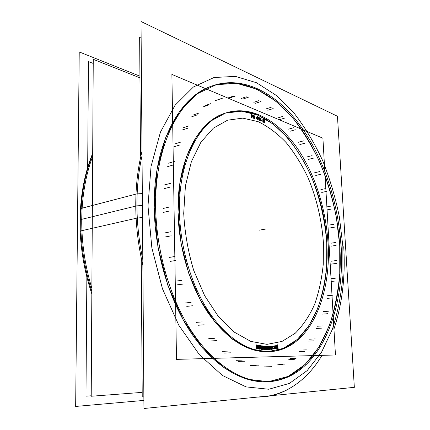 <?xml version="1.0" encoding="UTF-8"?>
<svg xmlns="http://www.w3.org/2000/svg" width="430" height="430" viewBox="0 0 430 430"><rect width="100%" height="100%" fill="white"/><g stroke="black" fill="none" stroke-linecap="round" stroke-linejoin="round"><path stroke-width="0.64" d="M211.673 86.107C242.671 75.637 275.576 94.1 298.99 125.845C322.398 158.036 336.926 202.181 339.727 245.637C344.548 312.244 316.969 380.195 265.38 381.835M264.67 381.84C240.612 381.969 212.855 365.247 190.845 332.465C168.942 299.645 154.714 251.915 154.225 207.26C153.241 144.367 179.46 96.868 211.001 86.349M268.922 351.708C308.106 349.343 330.412 296.748 326.741 242.95C324.08 172.736 275.453 98.174 225.578 113.063M224.906 113.278C198.402 121.104 176.859 160.626 178.031 212.183C178.665 248.266 190.291 286.59 208.082 312.911C227.244 339.383 247.288 352.326 268.218 351.745M251.824 116.353L252.399 116.514L251.824 116.353M252.383 116.315L251.792 116.009L252.383 116.315M251.722 115.261L252.442 115.46L251.722 115.261M252.426 115.261L251.69 114.918L252.426 115.261M251.136 114.762L251.383 117.46L251.136 114.762M253.404 116.869L254.039 118.228L253.404 116.869M253.781 115.616L253.286 115.385L253.781 115.616M252.754 115.514L252.802 116.095L252.754 115.514M252.835 116.525L252.942 117.89L252.835 116.525M257.237 347.478L257.323 348.59L257.237 347.478M257.839 345.688L257.731 346.413L257.839 345.688M257.006 345.505L256.871 346.241L257.006 345.505M256.242 345.338L256.414 348.397L256.242 345.338M259.392 347.902L259.494 348.988L259.392 347.902M259.951 346.064L259.86 346.784L259.951 346.064M259.123 345.924L259.005 346.655L259.123 345.924M258.382 345.957L258.591 348.837L258.382 345.957M261.531 348.225L261.655 349.278L261.531 348.225M262.053 346.338L261.972 347.058L262.053 346.338M261.23 346.236L261.123 346.967L261.23 346.236M260.494 346.333L260.752 349.171L260.494 346.333M262.579 349.052L262.579 349.37L262.579 349.052M264.536 348.719L264.316 347.848L264.536 348.719M263.966 347.827L263.972 348.203L263.966 347.827M264.305 348.23L264.278 348.923L263.697 349.074L264.278 348.923L264.305 348.23L264.337 348.73M263.918 346.876L264.294 347.279L264.02 346.876M263.886 346.494L264.439 346.908L264.02 346.499M263.466 346.526L263.144 347.005L263.466 346.526M263.069 347.451L263.079 348.402L263.069 347.451M264.504 349.031L263.703 349.456L263.16 348.843L264.025 349.477L264.66 348.714M266.412 348.778L266.433 349.552L266.412 348.778M266.24 346.585L265.917 348.381L266.24 346.585M264.805 346.553L264.815 346.94L264.805 346.553M264.88 349.241L264.864 347.402M265.434 348.778L265.627 349.542L265.434 348.778M267.492 347.94L268.126 349.525L267.492 347.94M268.105 346.564L268.175 348.112L268.105 346.564M270.013 349.047L269.352 349.461L270.19 348.843L269.825 347.918L270.131 347.209M269.889 346.849L270.131 347.22M269.486 346.494L269.18 346.51L269.486 346.494M271.609 346.3L270.357 346.429L271.609 346.3L271.631 346.612L271.609 346.322M270.244 346.456L270.266 346.752L270.244 346.456M270.841 346.714L271.034 349.321L270.841 346.714M272.109 348.88L272.136 349.192L272.109 348.88M273.727 348.198L273.41 348.628L273.727 348.198M272.878 346.542L273.276 346.446L272.878 346.542M273.286 346.446L273.593 346.773L273.286 346.446M273.749 346.462L272.942 346.118L273.749 346.462M272.921 346.123L272.625 346.349L272.921 346.123M272.62 346.354L272.475 346.763L272.62 346.354M272.448 347.204L272.534 348.133L272.448 347.204M272.647 348.563L272.856 348.902L272.647 348.563M273.421 349.004L273.899 348.553L273.539 348.988M274.286 346.085L274.147 346.499L274.286 346.085M274.125 346.935L274.227 347.859L274.125 346.935M274.345 348.289L274.894 348.735L274.345 348.289M275.076 348.698L275.544 348.252L275.076 348.698L274.636 348.144M275.248 346.134L275.517 346.274M277.436 347.515L277.511 348.133L277.436 347.515M277.054 345.285L276.915 347.144L277.054 345.285M275.705 345.613L275.775 346.214L275.705 345.613M275.995 347.999L275.829 346.209M276.517 347.671L276.748 348.327L276.517 347.671M256.232 118.207L257.065 118.529L257.102 119.309L257.065 118.529L256.232 118.207M256.973 116.68L256.21 117.858L256.973 116.68M259.65 118.185L259.79 118.47L259.65 118.185M259.94 118.288L260.462 118.202M260.145 118.304L260.628 118.965L259.623 120.067L260.628 118.965L260.145 118.304M259.629 120.357L260.87 120.927L259.629 120.357M260.043 120.271L260.87 120.674L260.043 120.271L261.241 119.121M260.069 120.034L260.827 119.105L260.069 120.034M260.424 118.196L260.037 118.008L260.424 118.196M258.693 117.39L258.032 118.347L258.693 117.39M257.925 118.868L258.758 119.218L258.785 119.992L258.758 119.218L257.925 118.868M259.306 119.212L257.989 118.658M263.343 121.486L263.499 122.238L263.343 121.486M264.262 121.711L264.251 122.647L264.262 121.711M264.181 120.067L263.837 121.314L264.181 120.067M262.837 119.346L262.811 121.873L262.837 119.346M253.705 116.627L253.377 116.525L253.705 116.627M253.308 115.67L253.877 116.46L253.308 115.67M256.57 117.782L256.995 117.132L256.57 117.782M257.016 117.497L257.038 117.96L257.016 117.497M257.049 118.191L256.656 118.04L257.049 118.191M258.279 118.449L258.709 117.831L258.279 118.449M258.747 118.884L258.349 118.718L258.747 118.884M258.72 118.18L258.736 118.642L258.72 118.18M269.201 346.886L269.734 347.042L269.594 347.746L269.255 347.768L269.701 347.676L269.734 347.042L269.201 346.886M269.857 348.483L269.777 348.993L269.33 349.085L269.777 348.993L269.857 348.483M269.277 348.144L269.615 348.123L269.277 348.144M275.071 348.321L275.41 347.875L275.168 346.29L274.636 346.204L275.318 346.698L275.356 348.074L274.84 348.042M143.862 396.868L142.228 397.003L141.25 260.198M140.502 155.961L139.653 37.415L141.142 38.093M142.196 392.38L91.214 396.25L93.256 59.313L139.944 77.846M91.214 395.783L85.973 396.175L86.881 273.867M87.661 168.99L88.456 61.576L93.229 63.441M142.319 193.602L137.138 193.855M142.502 217.521L137.294 218.058M354.341 387.339L337.453 116.261L141.013 21.5L143.948 408.5L354.341 387.339M155.784 196.064C154.112 241.778 167.388 292.803 189.651 328.257C212.011 363.705 241.074 381.996 266.095 381.835C320.183 380.69 347.795 307.16 340.383 237.527M341.345 253.351C339.904 208.502 325.822 162.115 302.113 128.059C278.404 94.471 244.331 74.621 212.339 85.855C178.875 96.739 151.742 150.156 156.025 217.956M143.889 400.416L75.658 406.441L79.228 51.933L139.933 76.18M81.114 208.523L80.41 209.281M80.921 230.948L80.206 231.474C81.157 252.84 85.032 273.652 91.832 293.894M142.034 155.698C137.75 174.935 136.17 195.709 137.294 218.026L80.915 230.888C79.915 202.213 83.839 176.585 92.681 154.015M142.819 259.634C138.143 237.381 136.251 215.435 137.143 193.796L81.119 208.426C79.507 236.403 83.081 264.127 91.848 291.599M257.489 397.078C268.648 397.083 278.93 394.439 288.337 389.15M335.454 354.976L322.909 138.197L171.887 74.411L176.504 359.373L171.887 74.411L322.909 138.197L171.887 74.411L176.504 359.373L171.887 74.411L322.909 138.197L171.887 74.411L176.504 359.373L171.887 74.411L322.909 138.197L171.887 74.411L176.504 359.373L335.454 354.976L322.909 138.197L335.454 354.976L176.504 359.373L335.454 354.976L322.909 138.197L335.454 354.976L176.504 359.373L335.454 354.976L322.909 138.197L335.454 354.976L176.504 359.373L335.454 354.976M179.482 203.379C178.455 240.338 189.367 281.225 207.437 309.6C225.594 337.953 249.217 352.514 269.626 351.686C310.852 349.816 333.368 292.642 327.536 236.167M328.294 249.319C327.3 212.968 315.905 175.15 296.931 147.683C277.936 120.529 251.115 104.974 226.244 112.832C198.192 120.911 175.994 165.147 179.783 220.477M251.421 114.262L251.743 117.761M252.985 115.084L251.206 114.59M252.77 115.369L252.732 115.009M251.448 114.993L253.017 115.428M251.808 116.213L251.668 114.665M252.947 116.132L251.518 115.74M252.727 116.417L252.695 116.057M251.55 116.084L252.98 116.476M251.958 117.82L251.765 115.756M253.136 116.578L254.237 116.922M253.512 118.255L253.356 116.261M253.028 114.713L253.297 118.191M254.157 115.455L252.802 115.03M254.409 116.535L254.087 115.487M254.732 118.605L254.071 116.401M253.872 116.444L254.479 118.529M254.286 116.605L253.109 116.24M254.151 115.896L254.028 116.525M253.039 115.385L254.216 115.751M253.388 116.713L253.259 115.063M257.446 116.347L256.377 117.997M257.602 118.562L257.489 116.272M258.183 118.406L257.333 118.078M257.952 118.648L257.93 118.304M257.35 118.411L258.199 118.739M257.656 119.685L257.581 118.116M257.371 118.035L257.446 119.605M256.296 118.008L257.64 118.524M257.624 118.191L256.527 117.766L256.549 118.11M256.624 118.094L257.468 116.799M257.301 116.637L257.393 118.481M259.172 117.062L258.075 118.653M259.29 119.26L259.215 116.987M259.876 119.126L259.032 118.766M259.639 119.357L259.629 119.013M259.043 119.099L259.887 119.459M259.328 120.368L259.279 118.82M259.07 118.728L259.123 120.282M258.231 118.422L258.242 118.766M258.322 118.755L259.188 117.508M259.317 118.89L258.226 118.427M259.021 117.342L259.08 119.169M259.94 119.97L259.946 120.26M261.064 118.873L259.758 120.153M260.768 118.395L260.886 119.051M260.247 117.879L259.94 118.293M261.123 118.621L260.833 118.153M261.064 119.298L261.118 118.61M261.44 120.663L259.967 119.992M261.198 120.83L261.193 120.545M259.693 120.137L261.445 120.938M264.6 120.185L264.574 122.926M264.004 122.598L264.686 120.255M263.284 119.497L263.902 122.545M263.332 122.265L263.37 119.519M263.165 118.873L263.128 122.152M264.036 122.346L263.397 119.013M264.584 119.658L263.875 122.26M264.778 123.034L264.815 119.76M256.995 348.875L257.554 345.672M256.57 344.876L256.791 348.832M256.973 348.166L256.801 344.925M257.43 345.064L256.871 348.139M257.898 348.354L257.618 345.107M258.253 345.242L257.796 348.338M257.914 349.069L258.478 345.29M257.446 345.645L257.71 349.026M259.177 349.3L259.677 346.08M258.683 345.333L258.973 349.267M259.139 348.596L258.914 345.371M259.543 345.483L259.043 348.574M260.059 348.741L259.731 345.516M260.354 345.618L259.962 348.73M260.091 349.456L260.58 345.656M259.564 346.059L259.887 349.418M261.343 349.622L261.779 346.381M260.79 345.688L261.144 349.601M261.295 348.918L261.015 345.715M261.639 345.795L261.198 348.902M262.209 349.02L261.822 345.817M262.445 345.892L262.112 349.015M262.252 349.73L262.671 345.919M261.671 346.37L262.053 349.703M263.117 349.375L263.117 349.047M263.122 349.052L263.122 349.37M264.703 349.3L264.885 348.794M264.369 349.461L264.708 349.289M263.73 349.456L264.052 349.477M263.697 349.224L264.041 349.445M263.547 348.961L263.703 349.235M263.429 348.381L263.552 348.972M263.413 346.994L263.434 348.832M263.525 346.865L263.418 347.44M263.821 346.51L263.52 346.876M264.864 347.284L264.332 346.483M264.488 346.935L264.644 347.268M263.644 347.456L264.009 346.838M263.66 348.843L263.638 347.005M263.697 348.665L263.654 348.397M264.036 349.063L263.767 348.848M264.047 349.096L263.724 349.074M264.063 348.209L264.337 348.225M264.316 347.805L264.321 348.198M265.138 347.865L264.052 347.795M266.702 346.763L266.793 349.982M266.186 349.945L266.793 346.79M265.288 346.757L266.079 349.939M265.471 349.961L265.38 346.731M265.138 346.091L265.245 349.956M266.213 349.633L265.385 346.123M266.664 346.155L266.036 349.628M267.014 349.988L266.906 346.134M267.584 349.977L267.428 346.505M267.191 346.134L267.363 349.982M268.718 349.44L267.39 346.193M268.433 346.107L268.589 349.504M268.825 349.939L268.653 346.102M267.299 346.575L268.626 349.886M270.373 348.209L270.293 346.945M270.18 349.353L270.416 348.386M268.879 349.499L270.266 349.407M268.938 346.091L269.164 349.923M270.088 346.462L268.702 346.548M270.298 346.956L269.83 346.478M268.943 346.908L270.147 346.833M269.282 348.214L269.175 346.456M270.201 347.714L268.997 347.789M269.019 348.166L270.223 348.09M269.357 349.531L269.25 347.709M270.276 349.031L269.072 349.112M272.212 346.263L270.336 346.451M271.975 346.607L271.953 346.279M271.147 346.682L272.233 346.575M271.626 349.719L271.373 346.22M271.158 346.241L271.411 349.74M270.357 346.763L271.443 346.655M270.588 346.419L270.615 346.741M272.658 349.16L272.631 348.832M272.636 348.837L272.663 349.149M274.028 348.886L274.286 348.144L273.819 348.601M273.034 348.655L273.544 349.026M272.878 348.112L272.942 348.429M272.754 346.752L272.921 348.553M272.851 346.607L272.792 347.193M273.276 346.102L272.846 346.618M273.276 346.069L272.964 346.118M273.926 346.193L273.587 346.053M274.157 346.731L273.921 346.188M273.62 346.429L274.157 346.725M272.996 346.489L273.308 346.44M273.007 347.16L273.077 346.698M273.131 348.52L272.969 346.72M273.243 348.51L273.093 348.08M274.931 345.817L274.474 346.924M274.894 345.779L274.62 345.833M275.716 346.112L275.205 345.763M275.877 346.65L275.711 346.102M275.969 347.886L275.974 347.558M275.813 348.424L275.974 347.875M275.517 348.665L275.818 348.413M274.571 347.838L274.641 348.155M274.426 346.489L274.62 348.279M274.657 346.204L274.931 346.15M274.689 346.628L274.969 346.188M274.829 348.236L274.636 346.446M275.764 347.601L275.608 348.209M275.619 346.252L275.807 348.037M275.512 346.268L275.668 346.688M277.527 345.43L277.909 348.547M277.334 348.665L277.613 345.435M276.2 345.779L277.232 348.692M276.662 348.859L276.28 345.731M275.995 345.166L276.452 348.913M277.329 348.354L276.232 345.134M277.431 344.844L277.167 348.391M278.119 348.499L277.662 344.763M329.52 228.034L334.416 227.201M259.575 230.147L265.213 229.125L259.575 230.147M329.106 225.083L333.997 224.234M331.363 264.101L336.335 263.45M331.019 243.197L335.954 242.439M331.202 246.148L336.131 245.406M327.058 209.899L331.24 209.104M326.886 206.894L330.584 206.18M321.748 192.414L326.633 191.388M320.877 189.592L325.752 188.55M315.749 175.445L320.667 174.317M314.685 172.747L319.565 171.608M308.417 159.401L313.4 158.159M307.192 156.869L312.094 155.628M299.834 144.571L304.908 143.206M298.485 142.239L303.413 140.9M290.073 131.247L295.292 129.752M288.654 129.156L293.62 127.715M279.333 119.717L284.665 118.099M277.823 117.927L282.843 116.39M267.809 110.284L273.174 108.575M266.149 108.871L271.228 107.247M255.592 103.291L260.999 101.501M253.818 102.313L258.962 100.604M242.912 99.056L248.368 97.201M241.053 98.567L246.277 96.782M230.028 97.879L235.532 95.971M228.136 97.927L233.436 96.078M217.257 100.018L222.81 98.072M215.376 100.636L220.767 98.744M204.959 105.662L210.56 103.705M203.019 106.919L208.631 104.968M193.516 114.907L199.171 112.972M191.758 116.756L197.424 114.826M183.357 127.726L189.06 125.84M181.847 130.145L187.561 128.274M174.892 143.932L180.648 142.131M173.698 146.877L179.46 145.098M168.517 163.174L174.322 161.492M167.7 166.571L173.51 164.905M164.566 184.916L170.414 183.374M164.169 188.652L170.027 187.136M163.276 208.448L169.167 207.072M163.33 212.404L169.226 211.06M164.771 232.936L170.705 231.749M165.281 236.962L171.221 235.807M169.033 257.473L174.999 256.474M169.979 261.418L175.951 260.451M175.897 281.123L181.895 280.312M177.251 284.837L183.25 284.053M185.083 303.01L191.097 302.371M186.776 306.359L192.796 305.752M196.193 322.376L202.218 321.893M198.16 325.252L204.18 324.795M208.76 338.625L214.78 338.27M210.915 340.947L216.935 340.614M222.288 351.342L228.292 351.084M224.551 353.062L230.555 352.82M236.28 360.302L242.257 360.12M238.575 361.404L244.552 361.227M250.276 365.462L256.216 365.323M252.534 365.952L258.462 365.812M264.041 366.924L269.75 366.795M266.019 366.828L271.9 366.693M276.92 364.898L282.531 364.764M278.704 364.264L284.526 364.119M288.761 359.684L294.276 359.523M290.325 358.561L296.077 358.383M299.361 351.627L304.779 351.423M300.677 350.079L306.364 349.853M308.568 341.103L313.889 340.839M309.616 339.189L315.238 338.899M316.276 328.477L321.511 328.149M317.055 326.262L322.613 325.902M322.43 314.12L327.585 313.717M323.021 311.659L328.429 311.223M326.993 298.393L332.078 297.909M327.434 295.727L332.664 295.222M331.202 281.473L334.991 281.048M331.041 278.71L335.314 278.215M331.406 261.198L336.405 260.526M268.589 395.965L257.64 397.062M135.756 206.099C135.896 225.82 138.267 245.568 142.862 265.326C138.267 245.568 135.896 225.82 135.756 206.099C135.703 186.416 137.783 168.162 142.002 151.344C137.783 168.162 135.703 186.416 135.756 206.099L81.727 219.332C82.055 196.096 85.699 175.085 92.665 156.3C85.699 175.085 82.055 196.096 81.727 219.332C81.582 242.649 84.957 265.643 91.864 288.304C84.957 265.643 81.582 242.649 81.727 219.332M136.928 205.857L142.411 205.465M342.866 246.288L339.367 216.924C335.432 197.467 329.869 178.724 322.677 160.691C314.61 143.298 305.139 127.533 294.26 113.391L276.334 95.449L256.5 82.732L235.43 76.389L214.022 77.507L193.435 86.978L175.069 105.259L160.449 132.107L151.043 166.388L147.99 205.97L151.86 247.89L162.449 288.734L178.799 325.22L199.386 354.685L222.396 375.454L246.035 386.887L268.772 389.247L289.428 383.404L307.187 370.585L321.581 352.122L332.363 329.321C337.781 312.422 341.307 294.448 342.941 275.399L342.866 246.288L342.941 275.399C341.307 294.448 337.781 312.422 332.363 329.321L321.581 352.122L307.187 370.585L289.428 383.404L268.772 389.247L246.035 386.887L222.396 375.454L199.386 354.685L178.799 325.22L162.449 288.734L151.86 247.89L147.99 205.97L151.043 166.388L160.449 132.107L175.069 105.259L193.435 86.978L214.022 77.507L235.43 76.389L256.5 82.732L276.334 95.449L294.26 113.391C305.139 127.533 314.61 143.298 322.677 160.691C329.869 178.724 335.432 197.467 339.367 216.924L342.866 246.288M339.727 245.637L339.764 273.593C338.163 291.868 334.733 309.079 329.482 325.225L319.071 346.929L305.225 364.404L288.197 376.4L268.471 381.69L246.841 379.158L224.433 368.026L202.691 348.117L183.293 320.081L167.899 285.509L157.917 246.89L154.225 207.26L157.02 169.785L165.792 137.218L179.503 111.574L196.816 93.971L216.306 84.683L236.656 83.345L256.758 89.155L275.743 101.12L292.954 118.164C303.413 131.644 312.529 146.727 320.302 163.405C327.23 180.713 332.589 198.714 336.378 217.419L339.727 245.637M265.778 229.018L260.134 230.045L265.778 229.018M136.928 205.809L80.727 219.574L136.928 205.809M326.741 242.95C324.983 219.364 319.436 195.935 310.498 174.618C303.956 160.874 296.324 148.565 287.6 137.691L273.346 124.189L257.796 115.084L241.547 111.171L225.347 113.133L210.087 121.427L196.763 136.154L186.4 156.934L179.928 182.798L178.031 212.183L181.008 243.074L188.705 273.206L200.509 300.387L215.451 322.79L232.35 339.146L249.991 348.821L267.272 351.772L283.273 348.413L297.297 339.469L308.874 325.827L317.706 308.444C322.215 295.346 325.198 281.241 326.649 266.143L326.741 242.95M269.965 348.101L269.938 347.73M323.381 242.257L323.263 264.219C321.86 278.506 319.001 291.814 314.695 304.155C309.568 315.701 303.102 325.376 295.297 333.18L282.042 341.415L266.976 344.365L250.765 341.382L234.275 332.127L218.526 316.684L204.637 295.673L193.672 270.271C188.082 251.668 184.76 232.695 183.712 213.361L185.416 185.916L191.371 161.691L200.955 142.136L213.345 128.167L227.588 120.185L242.773 118.132L258.059 121.626C268.062 126.458 277.452 133.477 286.229 142.69C294.502 152.913 301.747 164.518 307.966 177.515C316.528 197.999 321.667 219.579 323.381 242.257L323.263 264.219C321.86 278.506 319.001 291.814 314.695 304.155C309.568 315.701 303.102 325.376 295.297 333.18L282.042 341.415L266.976 344.365L250.765 341.382L234.275 332.127L218.526 316.684L204.637 295.673L193.672 270.271C188.082 251.668 184.76 232.695 183.712 213.361L185.416 185.916L191.371 161.691L200.955 142.136L213.345 128.167L227.588 120.185L242.773 118.132L258.059 121.626C268.062 126.458 277.452 133.477 286.229 142.69C294.502 152.913 301.747 164.518 307.966 177.515C316.528 197.999 321.667 219.579 323.381 242.257M343.715 246.712C345.564 276.173 342.312 303.623 333.954 329.068M321.989 355.347C307.67 379.62 285.144 396.761 257.624 397.067L269.594 395.863M92.686 153.29C83.345 176.278 79.184 202.342 80.206 231.474"/></g></svg>

